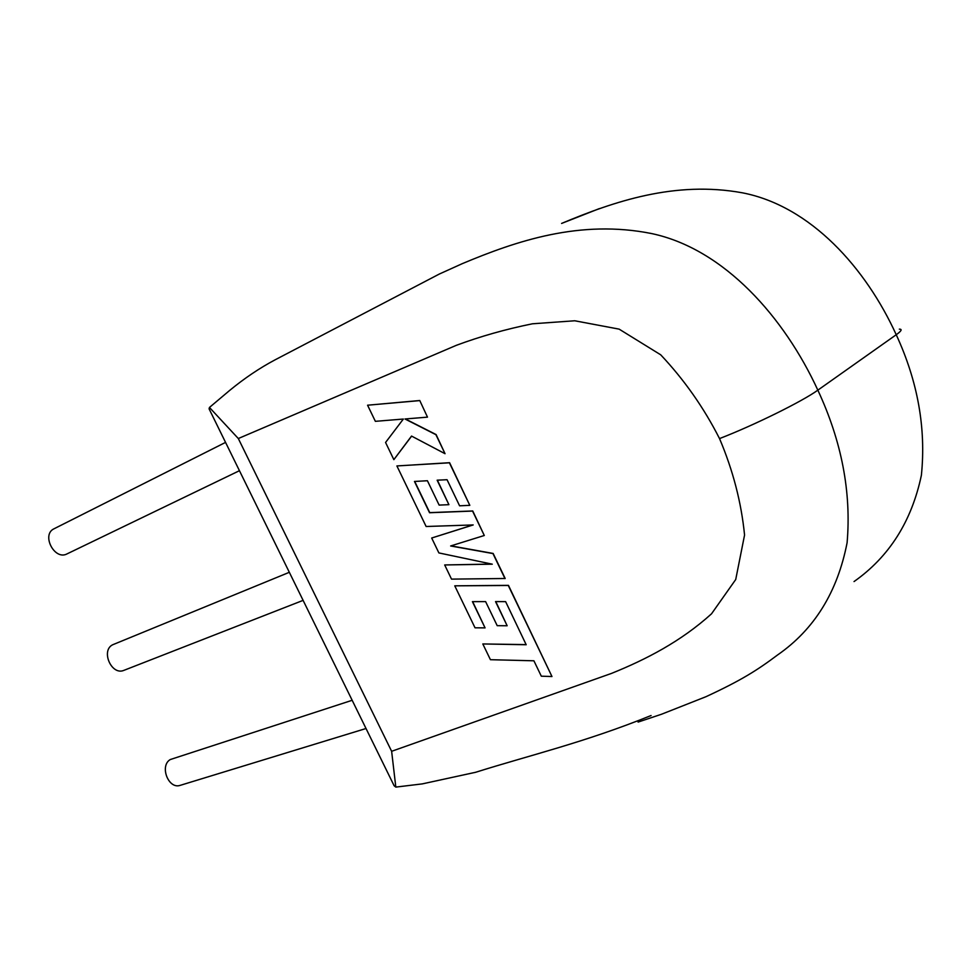 <?xml version="1.0" encoding="UTF-8"?>
<svg xmlns="http://www.w3.org/2000/svg" width="975" height="975" viewBox="0 0 975 975"><rect width="100%" height="100%" fill="white"/><g stroke="black" fill="none" stroke-linecap="round" stroke-linejoin="round"><path stroke-width="1.46" d="M482.82 643.951L490.425 659.697L533.91 660.794L541.308 676.187L551.972 676.528L508.28 585.475L454.764 585.829L475.02 627.803L485.062 627.888L472.412 601.636L485.611 601.612L497.201 625.682L507.158 625.767L495.532 601.587L505.623 601.636L526.195 644.743L482.82 643.951L526.134 644.609M551.972 676.528L508.462 585.353L454.764 585.829M485.062 627.888L472.656 601.636M507.158 625.767L495.775 601.587M504.989 578.614L492.96 553.568L450.633 545.963L484.295 535.494L472.57 511.071L429.548 512.74L414.46 481.455L427.416 480.736L439.14 505.099L448.914 504.672L437.141 480.188L447.05 479.712L459.591 505.806L469.816 505.342L449.402 462.796L396.898 465.94L426.124 526.5L473.192 524.94L431.681 538.017L438.884 552.923L492.278 564.184L444.685 564.952L451.523 579.126L505.172 578.492L493.155 553.447L450.95 545.866M484.295 535.494L472.753 510.961L429.743 512.631L414.704 481.443M448.914 504.672L437.385 480.175M469.816 505.342L449.597 462.698L396.898 465.94M472.985 524.94L431.681 538.017M491.741 564.074L444.685 564.952M393.851 459.652L411.535 436.069L445.039 453.704L435.91 434.679L404.978 418.982L427.489 417.142L419.762 400.518L367.575 405.21L375.363 421.334L403.345 419.043L385.564 442.467L393.851 459.652L411.633 436.117M419.555 400.615L367.575 405.21M445.039 453.704L436.105 434.57L405.32 418.945M427.489 417.142L419.762 400.518M352.17 700.282L170.296 759.537C159.376 765.741 168.285 789.336 180.058 785.399L366.027 728.508M239.448 470.693L67.043 553.885C54.527 560.747 41.023 534.592 54.088 528.755L54.368 528.608M303.115 600.368L123.862 670.373C111.528 675.736 100.559 650.642 112.673 644.767L289.331 572.301M651.081 715.528C584.976 742.328 528.767 755.503 475.727 772.261L422.309 783.888L395.813 787.093L394.144 785.789L209.077 408.842L209.454 407.452L229.722 390.378C244.506 378.227 259.642 368.038 275.133 359.812L439.347 274.024M395.813 787.093L391.633 751.298L611.496 673.408C646.12 659.453 680.989 641.428 711.543 613.787L735.723 579.516L744.559 535.056C741.353 502.539 733.017 470.377 719.526 438.592C703.865 407.733 684.255 379.811 660.709 354.815L619.137 329.136L574.763 320.775L532.411 323.798C505.732 329.209 480.37 336.387 456.337 345.321L238.314 438.531L209.454 407.452M719.526 438.592C753.919 425.307 802.279 401.456 817.842 390.158L896.232 334.73C901.436 331 902.472 329.136 899.34 329.136M238.314 438.531L391.633 751.298M461.492 263.993L462.162 263.701C516.372 240.971 580.125 219.192 651.739 233.586C724.486 249.052 784.546 317.765 817.842 390.158C841.681 441.346 851.431 492.192 847.104 542.697C837.501 592.069 814.296 629.509 777.502 655.017C757.295 670.191 741.353 680.306 705.924 696.723L661.477 714.261L638.089 722.085M854.039 581.563C889.224 556.762 911.674 521.332 921.387 475.264C926.165 428.257 917.78 381.42 896.232 334.73C865.995 268.32 810.847 206.091 742.426 192.818C675.029 180.521 613.957 201.484 561.6 223.421M54.088 528.755L225.554 442.394M599.515 208.54L561.6 223.433M462.162 263.713L439.213 274.085"/></g></svg>
